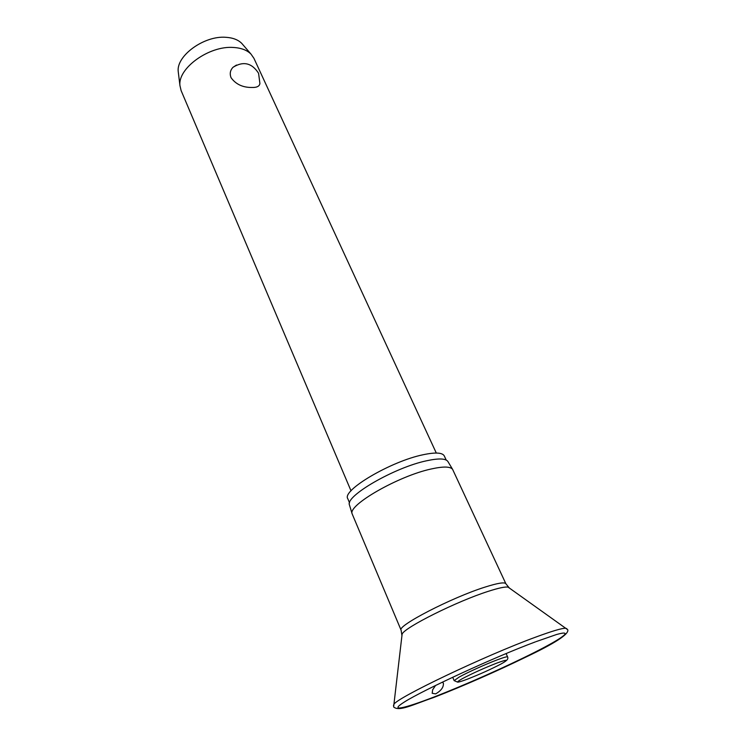 <?xml version="1.0" encoding="UTF-8"?>
<svg xmlns="http://www.w3.org/2000/svg" width="746" height="746" viewBox="0 0 746 746"><rect width="100%" height="100%" fill="white"/><g stroke="black" fill="none" stroke-linecap="round" stroke-linejoin="round"><path stroke-width="1.12" d="M442.369 682.161L443.366 683.149C443.767 687.131 441.194 690.703 435.636 693.883L432.186 693.276L432.643 689.798L435.533 685.49M509.341 588.025L505.891 583.773L452.589 469.327C450.323 466.436 443.171 466.325 431.132 469.001C398.476 475.976 347.645 505.238 352.14 513.835L401.115 630.211L401.945 635.611M448.001 461.699L447.786 461.336C445.502 458.408 438.452 458.221 426.647 460.767C394.606 467.406 344.978 496.183 349.445 504.911L349.566 505.312M446.201 460.049L444.29 455.937C442.462 452.561 435.431 452.16 423.196 454.724C390.96 461.233 341.565 490.476 347.795 498.701L349.557 502.869M436.298 453.046L253.92 58.3L251.029 54.132C247.047 50.131 241.163 47.903 233.367 47.464C209.076 45.525 177.595 68.39 179.954 85.622L181.101 90.564L351.021 490.84M233.013 67.289C243.355 60.902 251.878 62.906 258.582 73.294L259.897 83.459C259.543 86.331 256.773 87.664 251.589 87.478C242.59 87.468 235.745 84.205 231.055 77.696C229.544 73.742 230.197 70.273 233.013 67.289L236.501 65.042M242.907 44.713L241.788 43.417C238.17 39.78 232.864 37.738 225.879 37.3C204.115 35.444 176.112 55.894 178.229 71.588L178.434 73.285M566.904 628.766L565.729 628.244C562.158 628.095 552.059 631.088 535.46 637.205C485.245 655.529 396.294 698.023 393.869 704.401L393.468 705.623M535.386 641.886C495.12 656.769 422.637 690.376 404.686 701.809C388.125 712.122 403.614 708.831 434.564 696.792C464.73 685.117 506.189 666.7 534.528 652.386C562.876 638.082 574.485 629.493 556.544 634.51L536.085 641.625M434.219 697.305C461.466 686.758 497.47 670.952 525.436 657.301C555.071 643.248 569.179 634.072 567.771 629.755L508.101 587.139C505.21 586.589 498.552 588.007 488.117 591.382C456.878 601.295 404.351 627.554 402.122 634.1L393.618 706.928C399.157 711.898 412.566 704.718 433.771 697.482M505.891 583.773C504.762 581.945 497.843 583.036 485.142 587.065C451.61 597.546 396.35 626.183 401.115 630.211M506.105 653.58L507.625 656.928C507.215 656.433 503.746 657.413 497.218 659.856C485.86 664.108 467.35 672.491 459.163 677.079L454.146 680.622L457.624 682.124M467.555 679.102C480.06 674.179 491.306 669.097 501.303 663.847C509.145 659.399 507.681 659.138 496.892 663.063C483.884 668.183 472.283 673.424 462.1 678.804C454.668 683.122 456.477 683.215 467.555 679.102M447.786 461.336L452.589 469.327M241.788 43.417L251.029 54.132M178.229 71.588L179.954 85.622M452.691 677.247L454.146 680.622M506.403 660.518C507.737 659.399 508.147 658.196 507.625 656.928M349.445 504.911L352.14 513.835"/></g></svg>
